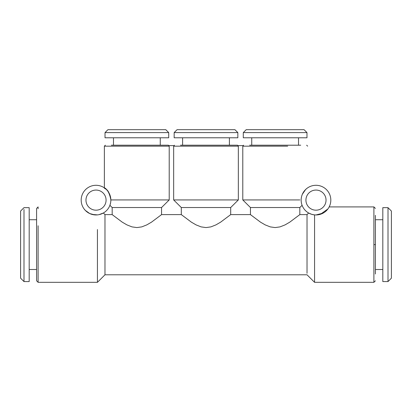 <?xml version="1.0" encoding="UTF-8"?>
<svg xmlns="http://www.w3.org/2000/svg" width="412" height="412" viewBox="0 0 412 412"><rect width="100%" height="100%" fill="white"/><g stroke="black" fill="none" stroke-linecap="round" stroke-linejoin="round"><path stroke-width="0.62" d="M309.201 213.313L309.577 213.498M314.155 214.843L311.606 214.297L308.624 213.004M308.629 213.004L307.022 214.616L307.022 273.311M323.116 213.128L315.983 214.956L314.562 214.889L314.562 282.328L373.89 282.328L373.895 206.912L329.173 206.912L328.771 207.638M110.637 202.622L109.916 205.3L112.177 207.54L112.177 214.616L104.978 214.616L104.978 274.789L307.022 274.789L314.562 282.328M97.438 229.536L97.438 282.328L104.978 274.789M38.11 225.766L38.11 282.328L97.438 282.328M38.11 208.755L38.11 206.912L36.601 208.421L36.601 280.819L38.11 282.328M36.601 280.809L36.601 274.001M23.994 209.471L23.994 281.576L29.185 281.576L29.185 244.62M20.6 212.7L20.6 276.54L20.6 211.057L23.994 207.663L29.19 207.663L29.19 244.62M23.994 281.576L20.6 278.182L20.6 276.54M388.006 281.576L388.011 207.663L382.815 207.663L382.815 281.576L388.006 281.576L391.4 278.182L391.4 211.057L388.006 207.669M391.4 212.7L391.4 276.54M375.399 215.332L375.399 274.001M375.399 280.809L373.89 282.328M237.842 132.597L174.158 132.592L174.158 137.788L237.842 137.788L237.842 132.597L234.917 129.672L177.083 129.672L174.158 132.597M178.499 129.672L233.501 129.672M180.492 145.204L229.396 145.204L229.396 137.788M173.658 199.933L238.342 199.933L238.342 146.167L173.658 146.167L173.658 199.933L181.311 207.54L181.311 214.616L161.555 214.616L151.498 222.156L146.811 224.885L141.749 226.888L136.866 227.573L131.989 226.888L126.927 224.885L122.24 222.156L112.177 214.616M238.342 146.167L237.528 145.204L231.585 145.204M182.604 137.788L182.604 145.204L237.518 145.204M237.786 145.616L243.348 145.616L242.792 146.167L242.792 199.933L250.445 207.54L299.823 207.54L302.084 205.294M275.134 199.933L299.854 199.933M306.976 132.597L243.291 132.592L243.291 137.788L306.976 137.788L306.976 132.597L304.051 129.672L246.211 129.672L243.291 132.597M247.627 129.672L302.635 129.672M249.626 145.204L298.525 145.204L298.525 137.788M168.709 132.597L105.024 132.592L105.024 137.788L168.709 137.788L168.709 132.597L165.789 129.672L107.949 129.672L105.029 132.597M109.365 129.672L164.373 129.672M111.364 145.204L160.263 145.204L160.263 137.788M287.7 146.167L242.792 146.167M251.737 137.788L251.737 145.204L300.719 145.204M161.555 214.616L161.555 207.54L169.208 199.933L169.208 146.167L104.375 146.167L104.375 187.867M169.208 146.167L168.395 145.204L162.452 145.204M113.475 137.788L113.475 145.204L168.384 145.204M181.311 207.54L230.689 207.54L238.342 199.933M250.445 207.54L250.445 214.616L230.689 214.616L220.626 222.156L215.94 224.885L210.882 226.888L206 227.573L201.118 226.888L196.06 224.885L191.374 222.156L181.311 214.616M230.689 214.616L230.689 207.54M112.177 207.54L161.555 207.54M307.022 214.616L299.823 214.616L289.76 222.156L285.073 224.885L280.011 226.888L275.134 227.573L270.251 226.888L265.189 224.885L260.502 222.156L250.445 214.616M299.823 214.616L299.823 207.54M301.265 198.306L301.424 197.281M302.465 194.021L304.205 191.106M305.024 190.133L306.425 188.778M307.625 187.872L306.945 188.366M305.544 189.587L302.372 194.227M301.476 197.044L301.234 198.553M330.815 200.124A14.832 14.832 0 0 0 315.978 185.292A14.832 14.832 0 0 0 301.151 200.129A14.832 14.832 0 0 0 315.989 214.956A14.832 14.832 0 0 0 330.815 200.124M136.866 199.933L169.208 199.933M110.849 200.124A14.832 14.832 0 0 0 96.011 185.292A14.832 14.832 0 0 0 81.185 200.129A14.832 14.832 0 0 0 96.022 214.956A14.832 14.832 0 0 0 110.849 200.124L110.787 201.458M105.966 189.123C100.878 186.785 108.5 186.327 110.849 199.933C109.865 193.964 108.238 190.359 105.966 189.123L105.822 188.995M326.036 200.124A10.058 10.058 0 0 0 315.978 190.066A10.058 10.058 0 0 0 305.925 200.129A10.058 10.058 0 0 0 315.989 210.182A10.058 10.058 0 0 0 326.036 200.124M106.075 200.124A10.058 10.058 0 0 0 96.011 190.066A10.058 10.058 0 0 0 85.964 200.129A10.058 10.058 0 0 0 96.022 210.182A10.058 10.058 0 0 0 106.075 200.124M109.927 205.279L110.565 203.008M92.046 214.415L97.433 214.889M87.874 212.52L89.713 213.55L85.32 210.398L87.874 212.52M83.955 208.755L85.32 210.398L83.955 208.755M82.827 206.906L83.054 207.329L82.827 206.906M94.698 214.899L89.713 213.55M104.978 214.616L103.371 213.004L99.024 214.647M110.849 199.938L136.866 199.938M314.562 214.889L316.153 214.956M320.474 214.261L327.895 208.961M242.792 199.938L275.134 199.938M168.652 145.616L174.214 145.616L173.658 146.167M243.348 145.616L243.605 145.204M174.214 145.616L174.472 145.204M382.815 219.73L375.399 219.73L375.399 244.62L373.89 244.62M29.19 219.73L29.19 207.663M260.678 129.672L289.59 129.672M191.544 129.672L220.456 129.672M122.415 129.672L151.322 129.672M29.185 269.51L36.601 269.51M375.399 269.51L382.815 269.51M306.657 145.204L307.625 146.167M105.343 145.204L104.38 146.167M375.399 208.421L373.895 206.917M29.185 219.73L36.601 219.73"/></g></svg>
